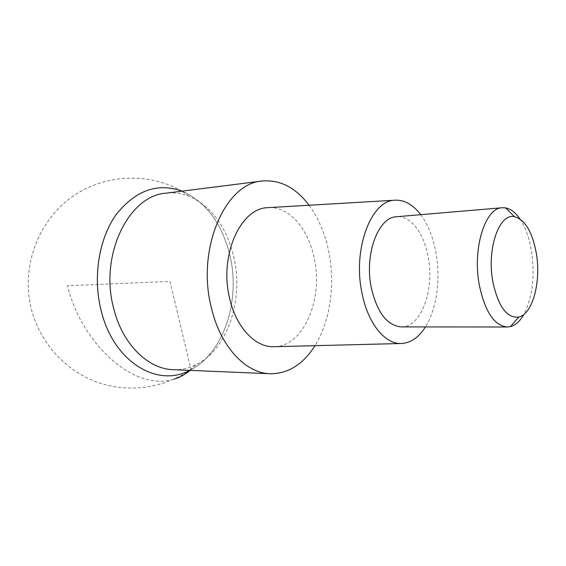 <?xml version="1.0" encoding="UTF-8"?>
<svg xmlns="http://www.w3.org/2000/svg" width="566" height="566" viewBox="0 0 566 566"><rect width="100%" height="100%" fill="white"/><g stroke="black" fill="none" stroke-linecap="round" stroke-linejoin="round"><path stroke-width="0.42" stroke-dasharray="2.83 2.12" d="M182.068 191.145C206.293 202.204 222.289 223.818 230.044 255.988C240.748 301.098 223.4 354.125 189.589 370.362C223.4 354.125 240.748 301.098 230.044 255.988C222.289 223.818 206.293 202.204 182.068 191.145M519.913 218.915C525.446 227.263 529.316 238.074 531.531 251.346C535.061 276.35 532.521 297.362 523.918 314.392M401.237 326.893C421.104 327.629 434.794 289.636 428.144 256.78C424.005 233.22 410.541 215.306 396.617 216.728M420.736 214.677C428.009 224.617 433.068 237.232 435.919 252.514C440.836 278.918 436.761 309.071 425.441 326.922M274.701 346.696C303.871 346.109 323.455 298.678 314.201 258.117C308.449 229.074 289.368 206.569 268.864 207.602M309.093 205.239C318.446 218.037 324.976 233.39 328.676 251.297C335.468 284.061 330.346 321.141 314.986 345.677M173.323 369.683C181.17 369.966 188.683 368.353 195.857 364.851C227.518 349.838 243.918 299.747 233.829 257.113C226.499 226.711 211.486 206.378 188.775 196.119C181.332 193.225 173.72 192.249 165.916 193.183M190.134 370.383L191.004 369.633L170.005 281.415L67.481 285.717C81.362 343.06 133.378 391.913 173.847 379.192M181.976 191.11C146.573 171.109 100.904 174.597 69.052 199.126C37.207 223.69 21.848 266.911 30.713 306.369C38.24 339.416 62.041 367.865 93.192 380.663C124.386 393.32 161.317 389.535 189.497 370.405M195.857 364.851L189.546 370.362M188.775 196.119L182.033 191.152"/><path stroke-width="0.85" d="M101.137 310.593C92.626 277.17 98.93 238.583 116.214 214.514C135.607 190.268 157.532 182.464 181.976 191.11L181.976 191.11C157.532 182.464 135.607 190.268 116.214 214.514C98.93 238.583 92.626 277.17 101.137 310.593C113.497 361.971 157.412 387.915 189.497 370.405C157.412 387.915 113.497 361.971 101.137 310.593M523.918 314.392C520.104 321.099 515.633 325.167 510.504 326.589L507.214 327.007C494.21 325.648 484.885 311.548 479.239 284.698C472.327 248.269 485.218 207.687 502.212 207.743L505.523 207.885C510.751 208.875 515.548 212.554 519.913 218.915M502.212 207.743L396.617 216.728C378.23 216.941 364.143 254.452 371.331 287.938C377.218 312.637 387.186 325.627 401.237 326.893L507.214 327.007M536.335 253.37C541.266 281.557 532.705 314.208 518.725 317.066C506.796 318.333 498.158 306.482 492.809 281.521C486.618 248.615 499.332 212.795 514.515 216.686C525.128 219.757 532.408 231.982 536.335 253.37M425.441 326.922C418.621 337.669 410.442 343.194 400.912 343.512C384.71 344.015 367.78 323.2 361.985 293.068C352.462 249.189 371.105 200.272 394.898 200.201C404.421 199.72 413.038 204.545 420.736 214.677M268.864 207.602L267.711 207.672C240.571 207.998 219.056 255.563 229.563 298.013C235.944 327.169 255.061 347.276 273.548 346.725L274.701 346.696M314.986 345.677C303.178 364.377 288.257 373.73 270.223 373.737C245.502 373.319 219.955 346.201 211.118 306.708C196.459 248.382 225.523 183.009 262.136 181.028C280.106 179.528 295.756 187.601 309.093 205.239M262.136 181.028L165.916 193.183C128.609 195.574 99.17 255.372 113.688 308.385C122.433 344.326 148.115 369.173 173.323 369.683L270.223 373.737M173.847 379.192C179.762 377.437 185.188 374.501 190.134 370.383M518.725 317.066L510.504 326.589M514.515 216.686L505.523 207.885M394.898 200.201L267.711 207.672M400.912 343.512L273.548 346.725"/></g></svg>
